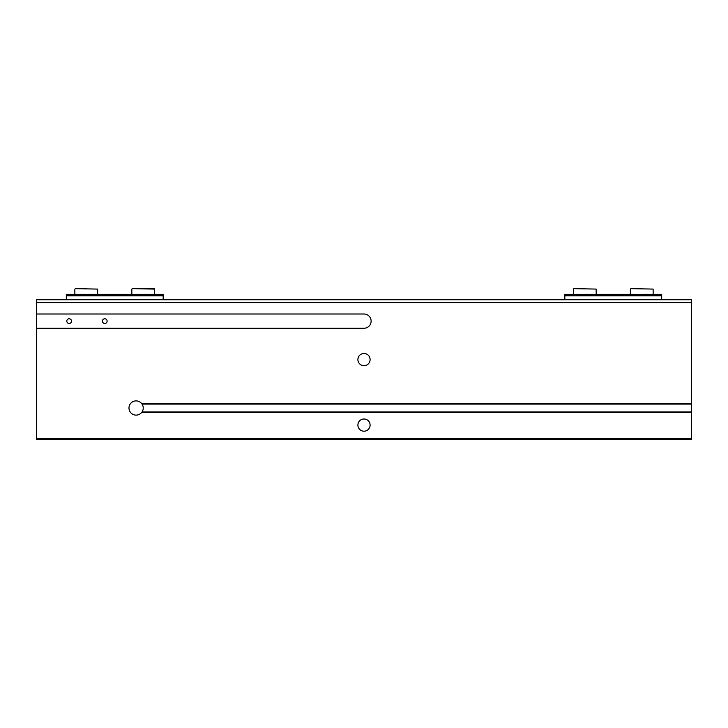<?xml version="1.0" encoding="UTF-8"?>
<svg xmlns="http://www.w3.org/2000/svg" width="728" height="728" viewBox="0 0 728 728"><rect width="100%" height="100%" fill="white"/><g stroke="black" fill="none" stroke-linecap="round" stroke-linejoin="round"><path stroke-width="1.09" d="M364 419A6.097 6.097 0 0 0 357.903 425.106A6.097 6.097 0 0 0 364 431.204A6.097 6.097 0 0 0 370.097 425.106A6.097 6.097 0 0 0 364 419M364 353.48A6.097 6.097 0 0 0 357.903 359.587A6.097 6.097 0 0 0 364 365.684A6.097 6.097 0 0 0 370.097 359.587A6.097 6.097 0 0 0 364 353.48M36.4 438.638L691.6 438.638L691.6 439.348L36.4 439.348L36.4 328.246L364 328.246A7.125 7.125 0 0 0 371.125 321.13A7.125 7.125 0 0 0 364 314.005L36.4 314.005L36.4 299.763L691.6 299.763L691.6 302.611L36.4 302.611M142.051 411.93A7.125 7.125 0 0 0 142.051 404.095L141.514 403.385A7.125 7.125 0 0 0 128.983 408.017A7.125 7.125 0 0 0 141.514 412.639L142.051 411.93L691.6 411.93L691.6 404.095L142.051 404.095M107.116 321.13A2.348 2.348 0 0 1 104.768 323.478A2.348 2.348 0 0 1 102.421 321.13A2.348 2.348 0 0 1 104.768 318.773A2.348 2.348 0 0 1 107.116 321.13M71.508 321.13A2.348 2.348 0 0 1 69.16 323.478A2.348 2.348 0 0 1 66.812 321.13A2.348 2.348 0 0 1 69.16 318.773A2.348 2.348 0 0 1 71.508 321.13M36.4 328.246L36.4 314.005M691.6 404.095L691.6 302.611M691.6 411.93L691.6 438.638M141.514 412.639L691.6 412.639M691.6 403.385L141.514 403.385M661.688 299.763L661.688 295.777L564.837 295.777L564.837 299.763M661.688 295.777L661.688 294.349L564.837 294.349L564.837 295.777M163.163 299.763L163.163 295.777L66.312 295.777L66.312 299.763M163.163 295.777L163.163 294.349L66.312 294.349L66.312 295.777M86.25 288.652L75.284 288.652L86.25 288.652M143.225 288.652L154.19 288.652L143.225 288.652M584.775 288.652L573.81 288.652L584.775 288.652M641.75 288.652L630.785 288.652L641.75 288.652M97.643 294.349L97.643 289.08L75.284 288.652M154.618 294.349L154.618 289.08L132.259 288.652M596.168 294.349L596.168 289.08L573.81 288.652M653.143 294.349L653.143 289.08L630.785 288.652M74.857 289.08L74.857 294.349M131.832 289.08L131.832 294.349M573.382 289.08L573.382 294.349M630.357 289.08L630.357 294.349"/></g></svg>

